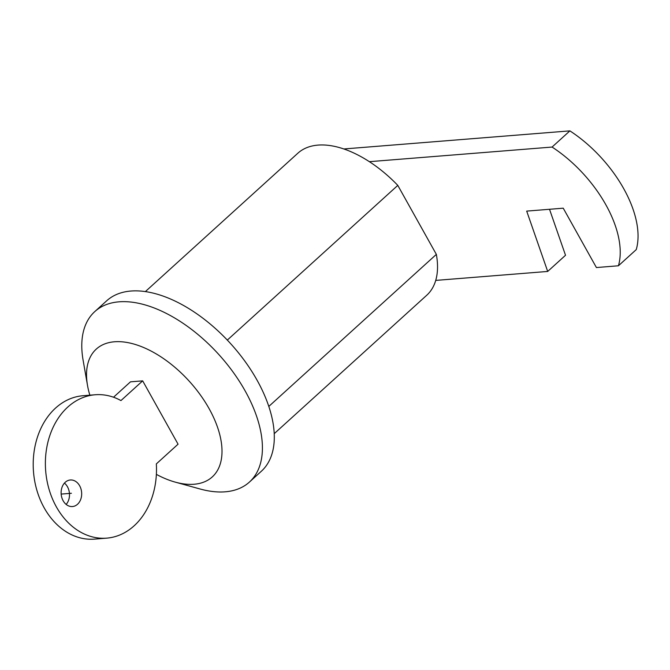 <?xml version="1.0" encoding="UTF-8"?>
<svg xmlns="http://www.w3.org/2000/svg" width="670" height="670" viewBox="0 0 670 670"><rect width="100%" height="100%" fill="white"/><g stroke="black" fill="none" stroke-linecap="round" stroke-linejoin="round"><path stroke-width="1" d="M274.231 433.657L426.715 295.277A95.902 52.511 -132.2 0 0 435.726 280.403A95.902 52.511 -132.2 0 0 436.354 254.382L268.812 406.422M227.306 340.092L397.796 185.381A95.902 52.511 -132.2 0 0 369.371 161.679A95.902 52.511 -132.2 0 0 297.815 153.246L145.34 291.618M156.378 474.377A86.313 47.26 -132.2 0 0 175.239 482.124L200.054 488.983A115.081 63.014 -132.2 0 0 249.441 482.057L261.325 471.27A115.081 63.014 -132.2 0 0 257.071 380.2A115.081 63.014 -132.2 0 0 106.656 300.822L94.772 311.609A115.081 63.014 -132.2 0 0 83.088 360.1L87.519 385.459A86.313 47.26 -132.2 0 0 89.855 395.183M249.441 482.057A115.081 63.014 -132.2 0 0 245.186 390.987A115.081 63.014 -132.2 0 0 94.772 311.609M175.239 482.124A86.313 47.26 -132.2 0 0 209.09 408.625A86.313 47.26 -132.2 0 0 127.936 342.638A86.313 47.26 -132.2 0 0 87.519 385.459M142.677 380.861L178.061 444.185L156.336 463.9A71.924 55.443 -94.6 0 1 106.681 538.144A71.924 55.443 -94.6 0 1 45.677 470.876A71.924 55.443 -94.6 0 1 95.207 394.756A71.924 55.443 -94.6 0 1 120.952 400.576L142.677 380.861L130.491 381.833L113.532 397.226M106.681 538.144L94.504 539.124A71.924 55.443 -94.6 0 1 33.5 471.847A71.924 55.443 -94.6 0 1 83.03 395.727L95.207 394.756M64.446 483.087A13.325 10.268 -94.6 0 1 66.154 504.426M65.25 482.274A13.325 10.268 -94.6 0 1 70.333 479.988A13.325 10.268 -94.6 0 1 80.978 488.958A13.325 10.268 -94.6 0 1 77.536 504.259A13.325 10.268 -94.6 0 1 72.452 506.545A13.325 10.268 -94.6 0 1 61.807 497.576A13.325 10.268 -94.6 0 1 65.25 482.274M369.371 161.679L552.072 147.057A95.902 52.511 47.8 0 1 618.427 265.781L596.409 267.548L563.236 208.186L526.695 211.109L547.692 271.442L435.726 280.403M397.796 185.381L436.354 254.382M343.827 148.966L569.894 130.876A95.902 52.511 -132.2 0 1 636.249 249.609L618.427 265.781M569.894 130.876L552.072 147.057M547.692 271.442L565.522 255.27L549.517 209.283M71.397 493.271L61.154 494.092"/></g></svg>
